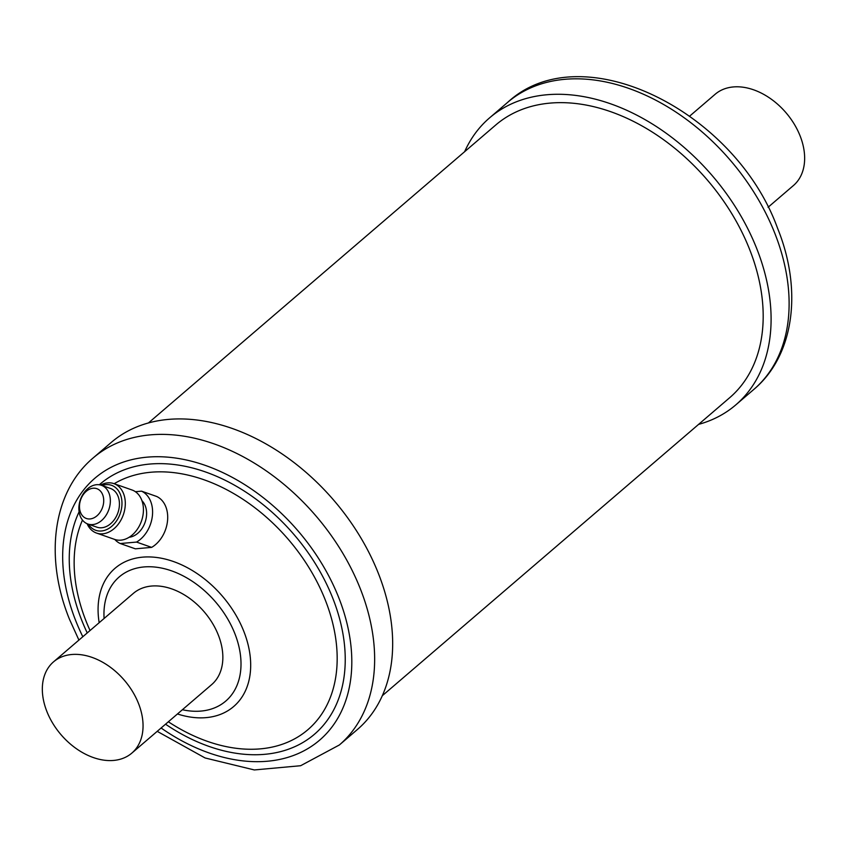 <?xml version="1.0" encoding="UTF-8"?>
<svg xmlns="http://www.w3.org/2000/svg" width="847" height="847" viewBox="0 0 847 847"><rect width="100%" height="100%" fill="white"/><g stroke="black" fill="none" stroke-linecap="round" stroke-linejoin="round"><path stroke-width="1.27" d="M768.06 207.293L793.427 185.535A60.116 41.757 -130.6 0 0 794.084 123.853A60.116 41.757 -130.6 0 0 733.311 86.945A60.116 41.757 -130.6 0 0 715.143 94.271L689.765 116.039M698.584 424.389A189.082 131.349 -130.6 0 0 735.81 404.877A189.082 131.349 -130.6 0 0 756.731 248.573A189.082 131.349 -130.6 0 0 489.587 117.86A189.082 131.349 -130.6 0 0 464.632 151.687M382.336 695.694L729.669 397.719A179.649 124.795 -130.6 0 0 731.617 213.391A179.649 124.795 -130.6 0 0 550.042 103.112A179.649 124.795 -130.6 0 0 495.728 125.017L148.394 422.992M121.608 758.817A60.116 41.757 -130.6 0 0 131.836 753.11A60.116 41.757 -130.6 0 0 129.506 686.875A60.116 41.757 -130.6 0 0 63.758 656.129A60.116 41.757 -130.6 0 0 53.541 661.846A60.116 41.757 -130.6 0 0 55.87 728.071A60.116 41.757 -130.6 0 0 121.608 758.817M53.541 661.846L133.35 593.387A60.116 41.757 49.4 0 1 143.566 587.67A60.116 41.757 49.4 0 1 209.315 618.416A60.116 41.757 49.4 0 1 211.634 684.641L131.836 753.11M93.138 457.962L111.158 442.505A189.082 131.349 49.4 0 1 378.302 573.218A189.082 131.349 49.4 0 1 357.381 729.521L339.361 744.979A189.082 131.349 49.4 0 0 360.282 588.676A189.082 131.349 49.4 0 0 93.138 457.962C52.398 492.202 44.436 557.76 69.454 619.221L78.919 640.078M103.63 502.515A15.797 11.593 -70.7 0 0 93.096 488.232A15.797 11.593 -70.7 0 0 79.565 504.653A15.797 11.593 -70.7 0 0 90.1 518.936A15.797 11.593 -70.7 0 0 103.63 502.515M78.993 506.03A20.508 15.055 109.3 0 1 101.396 485.289A20.508 15.055 109.3 0 1 110.237 503.256A20.508 15.055 109.3 0 1 87.834 523.997A20.508 15.055 109.3 0 1 78.993 506.03M135.382 491.705L141.513 491.154L156.621 496.448A28.29 20.773 109.3 0 1 167.537 520.725A28.29 20.773 109.3 0 1 151.645 547.374L136.536 542.08L120.253 543.53A28.29 20.773 109.3 0 1 114.821 539.475M120.253 543.53L135.361 548.824L151.645 547.374M141.947 500.693A20.508 15.055 109.3 0 1 146.499 515.95A20.508 15.055 109.3 0 1 129.136 537.263M100.645 485.056A26.193 19.237 109.3 0 1 113.858 483.616L131.984 489.968A26.193 19.237 109.3 0 1 143.281 512.922A26.193 19.237 109.3 0 1 114.663 539.423L96.537 533.07A26.193 19.237 109.3 0 1 87.103 523.711M113.858 483.616A26.193 19.237 109.3 0 1 125.155 506.57A26.193 19.237 109.3 0 1 96.537 533.07M102.042 485.511A23.843 17.501 109.3 0 1 121.841 506.199A23.843 17.501 109.3 0 1 107.918 528.962A23.843 17.501 109.3 0 1 88.48 524.229M101.396 485.289L110.459 488.454A20.508 15.055 109.3 0 1 119.311 506.432A20.508 15.055 109.3 0 1 96.907 527.173L87.834 523.997M141.513 491.154A28.29 20.773 109.3 0 1 152.428 515.431A28.29 20.773 109.3 0 1 136.536 542.08M507.607 102.402C581.55 33.838 735.355 111.264 777.525 228.15C802.533 289.621 794.571 355.168 753.83 389.419A189.082 131.349 -130.6 0 0 774.751 233.116A189.082 131.349 -130.6 0 0 507.607 102.402L489.587 117.86M104.096 618.479A81.799 56.823 49.4 0 1 155.732 567.141A81.799 56.823 49.4 0 1 234.799 633.482A81.799 56.823 49.4 0 1 182.391 709.733M99.163 622.704A91.084 63.271 49.4 0 1 151.888 557.03A91.084 63.271 49.4 0 1 243.767 631.227A91.084 63.271 49.4 0 1 177.457 713.968M114.154 483.722A156.991 109.051 49.4 0 1 325.248 599.93A156.991 109.051 49.4 0 1 305.015 732.041A156.991 109.051 49.4 0 1 168.352 721.782M90.057 630.517A156.991 109.051 49.4 0 1 86.076 621.179A156.991 109.051 49.4 0 1 82.466 520.079M99.311 484.77A164.72 114.43 49.4 0 1 332.723 598.056A164.72 114.43 49.4 0 1 310.616 737.345A164.72 114.43 49.4 0 1 165.536 724.196M87.241 632.942A164.72 114.43 49.4 0 1 81.767 620.343A164.72 114.43 49.4 0 1 79.11 511.8M82.815 636.743A172.576 119.882 49.4 0 1 75.785 620.872A172.576 119.882 49.4 0 1 147.05 457.168A172.576 119.882 49.4 0 1 338.705 597.527A172.576 119.882 49.4 0 1 314.682 744.09A172.576 119.882 49.4 0 1 161.099 727.997M753.83 389.419L735.81 404.877M157.203 731.342L205.08 757.959L254.312 769.944L300.632 765.72L339.361 744.979"/></g></svg>
